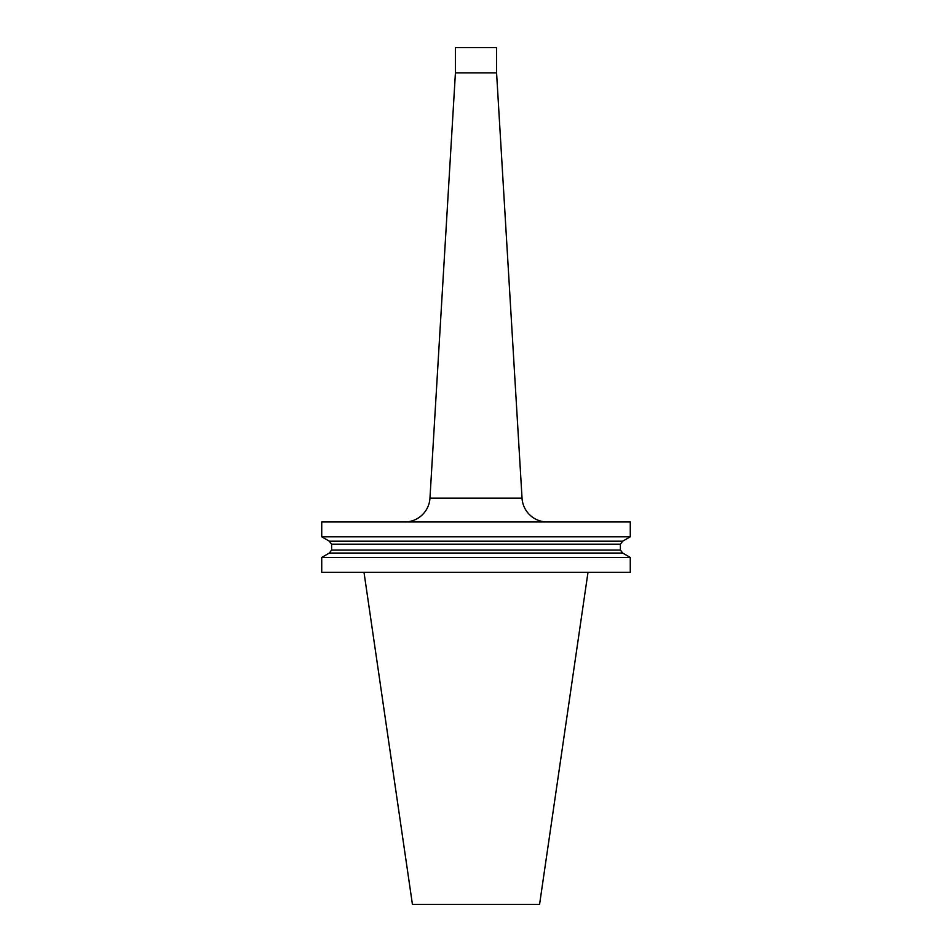 <?xml version="1.0" encoding="UTF-8"?>
<svg xmlns="http://www.w3.org/2000/svg" width="952" height="952" viewBox="0 0 952 952"><rect width="100%" height="100%" fill="white"/><g stroke="black" fill="none" stroke-linecap="round" stroke-linejoin="round"><path stroke-width="1.43" d="M622.668 553.053L630.272 557.444L630.272 572.283L321.728 572.283L321.728 557.444L329.332 553.053L331.617 550.018L620.383 550.018L622.668 553.053L329.332 553.053M429.959 498.158L522.041 498.158L496.575 72.911L496.575 47.6L455.425 47.6L455.425 72.911L429.959 498.158A25.311 25.311 0 0 1 404.683 521.97M522.041 498.158A25.311 25.311 0 0 0 547.317 521.97M620.383 544.235L622.668 541.188L329.332 541.188L331.617 544.235L620.383 544.235L620.383 550.018M321.728 536.797L321.728 521.97L630.272 521.97L630.272 536.797L321.728 536.797L329.332 541.188M630.272 557.444L321.728 557.444M455.425 72.911L496.575 72.911M363.997 572.283L412.43 904.4L539.57 904.4L588.003 572.283M331.617 544.235L331.617 550.018M622.668 541.188L630.272 536.797"/></g></svg>
